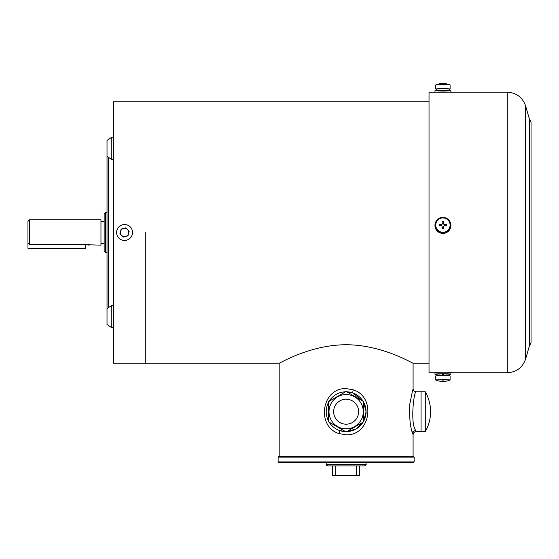 <?xml version="1.0" encoding="UTF-8"?>
<svg xmlns="http://www.w3.org/2000/svg" width="559" height="559" viewBox="0 0 559 559"><rect width="100%" height="100%" fill="white"/><g stroke="black" fill="none" stroke-linecap="round" stroke-linejoin="round"><path stroke-width="0.84" d="M145.277 232.481L145.277 363.196L145.277 232.481M107.021 308.603L111.8 305.41L111.8 327.728L107.021 324.541L107.021 156.366L111.8 159.553L113.393 159.553M108.614 157.428L108.614 307.541M117.376 363.196L113.393 363.196L113.393 101.766L429.026 101.766M104.149 250.816L104.149 214.153L105.742 212.553L105.742 252.409L104.149 250.816M27.95 221.406L29.543 219.806L29.543 244.569L27.95 242.886L27.95 221.406M87.456 244.758L100.962 245.156L100.962 219.806L29.543 219.806M89.14 245.156L85.338 244.569L29.543 244.569M104.149 221.546L100.962 221.546M104.149 243.417L100.962 243.417M107.021 212.553L105.742 212.553M107.021 252.409L105.742 252.409M443.056 372.189L439.395 372.231M450.896 372.762L507.272 372.762L507.272 92.2L429.026 92.2L429.026 372.762L434.958 372.762M429.026 363.196L413.087 363.196L413.087 388.589C413.276 390.524 414.338 391.586 416.273 391.775C413.772 390.496 410.082 424.812 415.875 430.563L415.623 429.864M413.059 434.727L412.703 433.574C410.264 427.67 409.265 417.992 409.712 404.534L412.703 389.833M414.89 395.765L415.071 395.192M416.273 391.775L421.06 391.775L421.06 431.632L421.06 391.775L425.28 391.775L425.28 431.632L416.273 431.632C414.338 431.821 413.276 432.883 413.087 434.818L413.087 456.34M329.167 401.25A19.928 19.928 0 0 1 345.56 391.782L342.618 392.09M339.006 433.574C315.975 426.552 321.579 387.729 346.133 388.589L353.267 389.833C376.284 396.848 370.687 435.685 346.133 434.818L339.006 433.574L339.697 430.563L346.133 431.632M346.706 391.782A19.928 19.928 0 0 1 363.098 401.25L352.582 392.851L346.133 391.775M346.706 431.618L356.139 428.935L363.098 422.157A19.928 19.928 0 0 1 346.706 431.618M363.671 421.165L366.061 411.717L363.671 402.235A19.928 19.928 0 0 1 363.671 421.165M412.088 431.422L412.2 431.834M412.689 433.532L412.94 434.364M406.624 360.01L407.804 360.576M346.133 344.749C382.649 344.777 413.387 363.923 413.087 363.196C413.38 363.937 382.698 344.777 346.133 344.749C309.651 344.77 278.843 363.93 279.179 363.196C278.836 363.923 309.798 344.735 346.133 344.749M328.601 402.235A19.928 19.928 0 0 0 328.601 421.165M329.167 422.157A19.928 19.928 0 0 0 345.56 431.618M364.468 465.906L327.805 465.906C326.288 465.165 325.757 464.634 326.204 464.305L366.061 464.305C366.466 464.697 365.935 465.228 364.468 465.906M413.353 462.712L414.149 461.916L278.116 461.916L278.913 462.712L413.353 462.712L366.061 462.712L366.061 464.305M346.133 456.34L413.353 456.34L414.149 457.136L278.116 457.136L278.913 456.34L346.133 456.34M346.133 462.712L326.204 462.712L326.204 464.305M359.682 465.906L359.682 475.464L332.584 475.464L332.584 465.906M335.77 465.906L335.77 475.464M356.495 475.464L356.495 465.906M363.671 417.482L363.671 408.797M363.671 407.35L363.671 401.579L346.133 391.454L328.601 401.579L328.601 421.828L346.133 431.953L363.671 421.828L363.671 401.579M328.601 404.464L328.601 405.911M328.601 410.243L328.601 413.136M328.601 418.936L328.601 420.382M427.293 427.642L427.293 427.642A39.85 39.85 0 0 1 425.28 431.632M427.293 395.765L427.293 395.765A39.85 39.85 0 0 0 425.28 391.775M427.265 395.765A39.829 39.829 0 0 1 427.265 427.642M346.133 399.21A12.494 12.494 0 0 0 333.646 411.704A12.494 12.494 0 0 0 346.133 424.197A12.494 12.494 0 0 0 358.626 411.704A12.494 12.494 0 0 0 346.133 399.21M346.133 394.563A17.133 17.133 0 0 1 363.273 411.704A17.133 17.133 0 0 1 346.133 428.837A17.133 17.133 0 0 1 328.999 411.704A17.133 17.133 0 0 1 346.133 394.563A17.133 17.133 0 0 1 363.273 411.704A17.133 17.133 0 0 1 346.133 428.837M27.95 242.886L27.95 248.294L85.338 248.294L85.338 244.569M132.245 363.196L116.579 363.196L132.245 363.196M119.933 363.196L129.171 363.196M121.603 235.395A4.144 4.144 180 0 1 123.469 228.477A4.144 4.144 180 0 1 128.563 233.522M128.549 233.557A4.144 4.144 180 0 1 125.663 236.471M125.6 236.492A4.144 4.144 180 0 1 121.645 235.437M132.245 230.399A7.973 7.973 0 0 0 116.579 232.481A7.973 7.973 0 0 0 125.6 240.377A7.973 7.973 0 0 0 132.245 230.399M120.541 231.412L119.933 233.725L123.322 237.107L127.941 235.856L129.171 231.23L125.775 227.855L121.156 229.106L120.541 231.412M129.171 231.23L125.775 227.855L121.156 229.099L119.933 233.725M442.064 83.536A19.132 19.132 0 0 0 435.81 84.891A7.176 0.356 180 0 1 442.924 84.577A7.176 0.356 180 0 1 450.044 84.891A7.176 0.356 180 0 1 450.1 84.933L450.1 89.035A7.176 0.356 180 0 0 442.924 88.671A7.176 0.356 180 0 0 435.754 89.035A7.176 0.356 180 0 0 436.23 89.16M449.625 89.16A7.176 0.356 180 0 0 450.1 89.035M435.81 84.891A7.176 0.356 180 0 0 435.754 84.933L435.754 89.035M446.543 83.864A19.111 19.09 -0 0 0 444.167 83.557L443.692 83.717A18.077 16.085 180 0 0 442.924 83.703A18.077 16.085 180 0 0 442.162 83.717L441.68 83.557A19.111 19.09 0 0 0 439.311 83.864M444.167 83.557L443.692 83.654M442.162 83.654L441.68 83.557M436.23 90.565L436.23 89.035L442.924 88.699L449.625 89.035L449.625 90.565M445.558 92.2L440.289 92.2M450.896 92.2L450.896 90.782A7.973 0.398 180 0 0 444.021 90.39A7.973 0.398 180 0 0 435.258 90.677A7.973 0.398 180 0 0 434.958 90.782L434.958 92.2M450.086 92.2A7.973 0.398 180 0 0 442.924 91.976A7.973 0.398 180 0 0 435.768 92.2M442.924 217.94A7.176 7.162 180 0 1 450.1 225.109L450.1 225.312A7.176 7.162 180 0 1 442.924 232.474A7.176 7.162 180 0 1 435.754 225.312L435.754 225.109A7.176 7.162 180 0 1 442.924 217.94M443.692 228.666A18.077 8.245 180 0 1 442.924 228.68A18.077 8.245 180 0 1 442.162 228.666L442.162 226.283L441.68 225.808A19.111 0.957 180 0 0 439.311 225.822A18.077 9.028 -91.7 0 1 439.311 224.292A19.111 0.957 0 0 1 441.68 224.278L442.162 223.796L442.162 221.441A18.077 9.81 0 0 1 442.924 221.434A18.077 9.81 0 0 1 443.692 221.441L443.692 223.796L444.167 224.278A19.111 0.957 0 0 1 446.543 224.292A18.077 9.028 91.7 0 1 446.543 225.822A19.111 0.957 180 0 0 444.167 225.808L443.692 226.283L443.692 228.666M450.1 225.109A7.176 7.162 180 0 1 442.924 232.271A7.176 7.162 180 0 1 435.754 225.109M444.167 224.278L446.543 224.292M444.88 224.438L444.88 225.808M443.692 227.157L442.162 227.157M440.967 225.808L440.967 224.438L439.311 224.292M440.967 224.438L441.68 224.278M442.162 223.796L442.162 223.244L443.692 223.244L443.692 223.796M444.167 224.438A0.475 0.475 180 0 1 443.692 223.956M442.162 223.956A0.475 0.475 180 0 1 441.68 224.438M435.258 227.569A7.973 7.959 180 0 1 441.827 217.514A7.973 7.959 180 0 1 450.896 225.403A7.973 7.959 180 0 1 435.258 227.569M450.896 225.403L450.896 225.48A7.973 7.959 180 0 1 435.258 227.646A7.973 7.959 180 0 1 434.958 225.48L434.958 225.403M442.924 379.673A7.176 0.356 0 0 1 450.1 380.029L450.1 375.934A7.176 0.356 0 0 0 442.924 375.571A7.176 0.356 0 0 0 435.754 375.934L435.754 380.029A7.176 0.356 0 0 1 442.924 379.673M443.692 381.245A18.077 16.085 0 0 1 442.924 381.259A18.077 16.085 0 0 1 442.162 381.245L441.68 381.406A19.111 19.09 180 0 1 439.311 381.105A18.077 0.454 -60 0 1 439.311 381.028A19.111 19.09 0 0 0 441.68 381.329L442.162 380.882A18.077 15.184 0 0 0 442.924 380.896A18.077 15.184 0 0 0 443.692 380.882L444.167 381.329A19.111 19.09 0 0 0 446.543 381.028A18.077 0.454 60 0 1 446.543 381.105A19.111 19.09 180 0 1 444.167 381.406L443.692 381.245M450.1 380.029A7.176 0.356 0 0 1 450.044 380.078A19.132 19.132 0 0 1 443.79 381.427M444.167 381.329L443.692 381.434M442.162 381.308L442.162 380.882L442.162 381.434L441.68 381.329M442.064 381.427A19.132 19.132 0 0 1 435.81 380.078A7.176 0.356 0 0 1 435.754 380.029M442.162 380.882L442.162 381.245M443.692 380.882L443.692 381.308M449.625 375.802L449.625 374.181L442.924 373.845L443.937 375.599M436.23 375.802L436.23 374.181L441.91 373.852L442.924 375.599M442.924 373.845L443.937 375.725M436.23 374.397A7.973 0.398 0 0 1 435.258 374.285A7.973 0.398 0 0 1 434.958 374.181A7.973 0.398 0 0 1 441.827 373.789A7.973 0.398 0 0 1 450.596 374.069A7.973 0.398 0 0 1 450.896 374.181A7.973 0.398 0 0 1 449.625 374.397M434.958 374.181L434.958 372.587A7.973 0.398 0 0 1 441.827 372.196A7.973 0.398 0 0 1 450.596 372.483A7.973 0.398 0 0 1 450.896 372.587L450.896 374.181M441.98 373.964L442.924 373.964M107.021 156.366L107.021 140.421L111.8 137.234L111.8 159.553M111.8 137.234L113.393 137.234M111.8 327.728L113.393 327.728L111.8 327.728M507.272 92.2C516.474 92.738 522.602 97.357 525.656 106.056L525.656 358.906L529.324 346.133L529.324 118.836L529.771 119.563L529.771 345.399L531.05 342.478L531.05 122.491L531.05 237.554M415.875 430.563A3.186 3.005 -17.4 0 0 412.703 433.574M352.582 392.851L353.267 389.833M279.179 456.34L279.179 363.196L131.721 363.196M507.272 372.762C516.474 372.224 522.602 367.605 525.656 358.906M529.324 118.836L525.656 106.056M529.324 346.133L529.771 345.399M529.771 119.563L531.05 122.491M414.149 461.916L414.149 457.136M278.116 461.916L278.116 457.136M450.044 84.891A19.132 19.132 0 0 0 443.79 83.536M111.8 305.41L113.393 305.41"/></g></svg>
